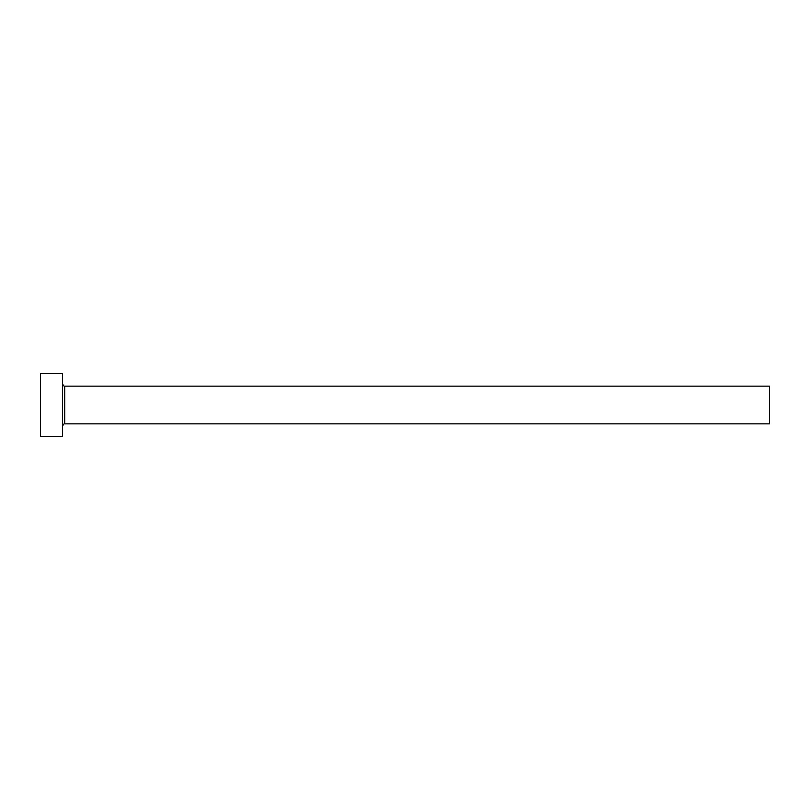 <?xml version="1.0" encoding="UTF-8"?>
<svg xmlns="http://www.w3.org/2000/svg" width="810" height="810" viewBox="0 0 810 810"><rect width="100%" height="100%" fill="white"/><g stroke="black" fill="none" stroke-linecap="round" stroke-linejoin="round"><path stroke-width="1.21" d="M64.699 423.853L64.699 386.147L769.5 386.147L769.5 423.853L64.699 423.853C64.516 423.164 63.777 423.903 62.491 426.05M62.491 405L62.491 436.418L40.5 436.418L40.5 373.582L62.491 373.582L62.491 405M64.699 386.147C64.516 386.836 63.777 386.097 62.491 383.95"/></g></svg>

